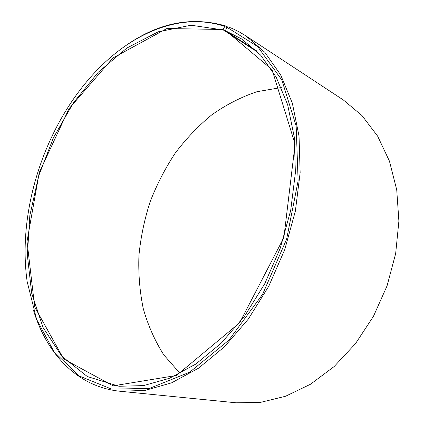 <?xml version="1.0" encoding="UTF-8"?>
<svg xmlns="http://www.w3.org/2000/svg" width="424" height="424" viewBox="0 0 424 424"><rect width="100%" height="100%" fill="white"/><g stroke="black" fill="none" stroke-linecap="round" stroke-linejoin="round"><path stroke-width="0.64" d="M258.015 52.343L223.31 29.977L191.065 25.223L158.269 31.789L126.834 48.066L98.209 72.292L73.463 102.74L53.408 137.784L38.685 175.891L29.839 215.556L27.359 255.227L31.673 293.207L43.094 327.577L61.734 356.16L87.323 376.544L119.006 386.269L143.603 385.591L169.542 378.266L195.824 364.057L221.28 343.117L244.648 316.028L264.693 283.852L280.322 248.051L290.705 210.399L295.38 172.775L294.267 137.021L287.663 104.723L276.183 77.142L260.633 55.125L241.94 39.119L225.409 30.74L226.851 27.205L227.852 26.733L233.11 28.88L239.539 32.07L245.793 35.833L264.815 52.295L280.64 74.868L292.327 103.101L299.037 136.131L300.15 172.685L295.358 211.136L284.743 249.619L268.774 286.205L248.3 319.102L224.429 346.806L198.427 368.255L171.577 382.84L145.072 390.425L119.928 391.246C77.157 386.916 46.645 353.547 33.607 310.659M281.308 87.54L257.002 91.69C241.113 97.048 226.056 104.749 211.83 114.803C198.247 125.981 186.009 138.818 175.107 153.308C165.079 168.535 156.737 184.742 150.075 201.93C144.436 219.478 140.72 237.323 138.929 255.471C138.282 273.586 139.713 291.267 143.238 308.502C147.965 325.266 154.818 340.732 163.797 354.888L180.073 373.411M256.43 50.758L225.409 30.74M223.31 29.977L223.241 29.489L166.886 28.525L112.98 57.94L68.932 108.793L39.252 172.573L27.025 241.367L34.683 306.859L63.733 359.049L113.139 385.856L176.432 375.473L239.597 322.839L283.873 237.594L295.093 144.171L272.07 69.684L225.345 30.252M223.241 29.489L224.709 26.436C184.641 12.826 139.597 29.839 104.558 62.768C48.537 115.121 16.536 205.492 27.12 281.43L36.618 319.404L54.065 351.841L79.33 376.035L111.65 389.115L149.37 388.437L189.729 372.177L228.934 340.117L262.604 294.309L286.619 239.189L298.114 180.894L296.159 125.976L281.822 79.993L257.644 46.56L226.851 27.205M224.709 26.436L225.695 25.965C192.48 16.345 159.912 22.403 127.99 44.128M119.928 391.246L236.221 402.8L260.458 402.392L285.522 396.265L310.447 384.266L334.149 366.548L355.508 343.615L373.454 316.325L387.064 285.85L395.661 253.605L398.894 221.105L396.726 189.841L389.455 161.157L377.641 136.146L362.017 115.609L343.44 100.043L245.793 35.833M225.695 25.965L227.28 27.004"/></g></svg>
